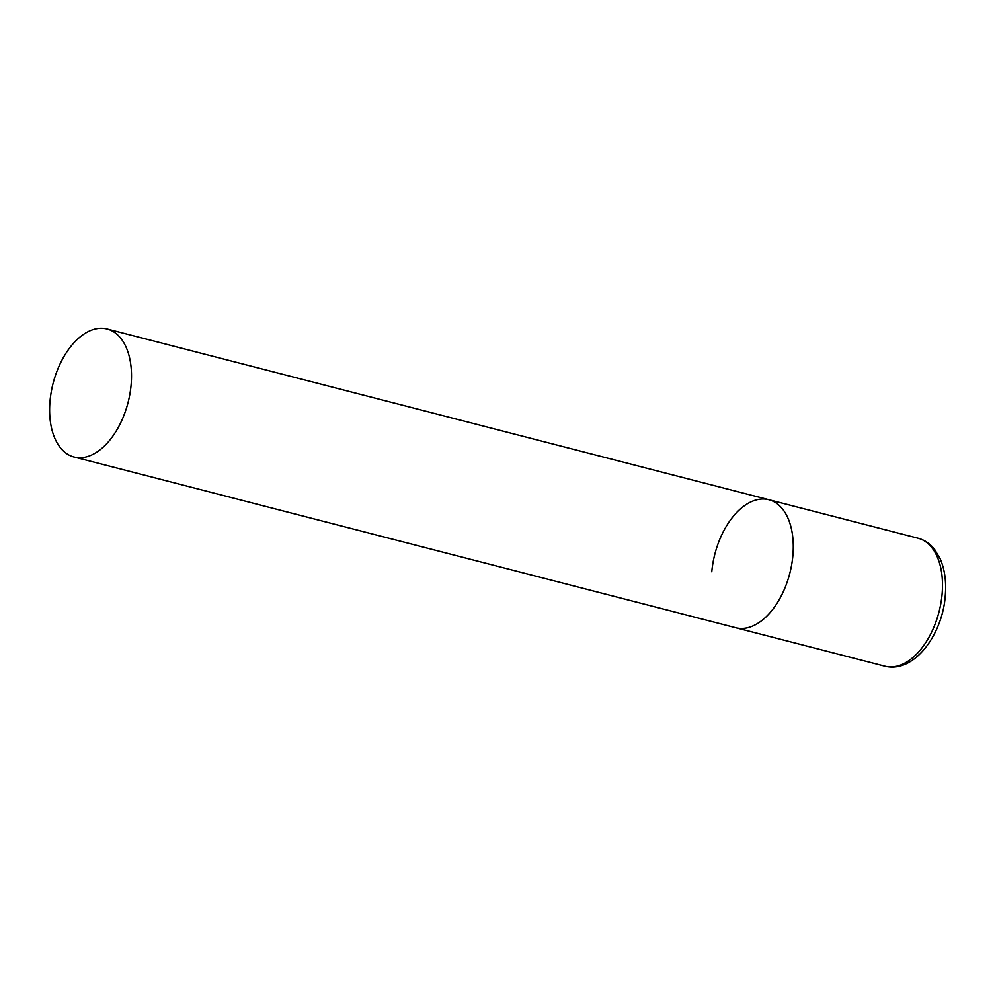 <?xml version="1.0" encoding="UTF-8"?>
<svg xmlns="http://www.w3.org/2000/svg" width="995" height="995" viewBox="0 0 995 995"><rect width="100%" height="100%" fill="white"/><g stroke="black" fill="none" stroke-linecap="round" stroke-linejoin="round"><path stroke-width="1.49" d="M792.866 555.67A66.105 38.693 104.5 0 1 735.815 627.745A66.105 38.693 -75.5 0 0 746.598 627.969A66.105 38.693 -75.5 0 0 791.697 564.538A66.105 38.693 -75.5 0 0 768.836 499.726A66.105 38.693 104.5 0 1 792.866 555.67M711.786 571.802A66.105 38.693 104.5 0 1 768.836 499.726L918.062 538.22A66.105 38.693 104.5 0 1 942.091 594.177A66.105 38.693 104.5 0 1 885.028 666.252C914.815 673.59 942.713 633.392 945.25 595.918C946.456 581.876 944.79 569.55 940.238 558.929L934.715 549.576C930.188 543.767 924.629 539.986 918.062 538.22M96.291 328.748A66.105 38.693 -75.5 0 0 51.193 392.179A66.105 38.693 -75.5 0 0 74.04 456.991A66.105 38.693 -75.5 0 0 84.824 457.215A66.105 38.693 -75.5 0 0 129.935 393.796A66.105 38.693 -75.5 0 0 107.074 328.972A66.105 38.693 -75.5 0 0 96.291 328.748M74.04 456.991L885.028 666.252M768.836 499.726L107.074 328.972"/></g></svg>
